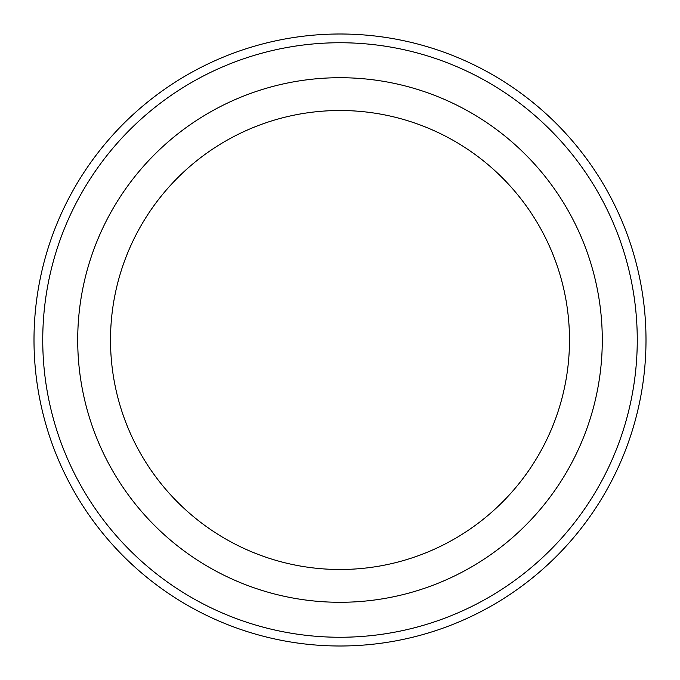 <?xml version="1.0" encoding="UTF-8"?>
<svg xmlns="http://www.w3.org/2000/svg" width="680" height="680" viewBox="0 0 680 680"><rect width="100%" height="100%" fill="white"/><g stroke="black" fill="none" stroke-linecap="round" stroke-linejoin="round"><path stroke-width="1.02" d="M42.746 340A297.253 297.253 0 0 0 488.631 597.431A297.253 297.253 0 0 0 488.631 82.569A297.253 297.253 0 0 0 42.746 340M569.491 340A229.492 229.492 0 0 1 225.258 538.747A229.492 229.492 0 0 1 225.258 141.253A229.492 229.492 0 0 1 569.491 340M602.284 340A262.284 262.284 0 0 1 208.853 567.145A262.284 262.284 0 0 1 208.853 112.855A262.284 262.284 0 0 1 602.284 340M646 340A306 306 0 0 0 340 34A306 306 0 0 0 34 340A306 306 0 0 0 340 646A306 306 0 0 0 646 340"/></g></svg>
